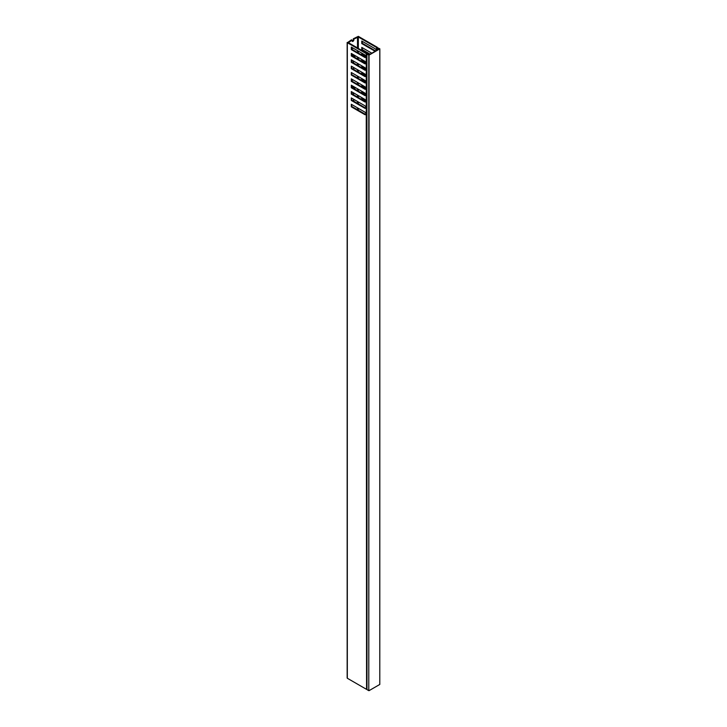 <?xml version="1.0" encoding="UTF-8"?>
<svg xmlns="http://www.w3.org/2000/svg" width="727" height="727" viewBox="0 0 727 727"><rect width="100%" height="100%" fill="white"/><g stroke="black" fill="none" stroke-linecap="round" stroke-linejoin="round"><path stroke-width="1.09" d="M368.362 54.371L366.917 53.971L366.971 689.605L368.789 690.65L368.789 55.098L366.971 54.052M369.062 690.65L379.794 684.452L379.794 48.9L369.062 55.098L368.789 690.65M368.126 54.125L368.925 54.861L379.385 48.818L378.44 48.545M378.44 48.273L378.122 48.754L377.649 47.782M377.649 47.773L379.848 48.818L379.794 684.452M368.571 54.025L368.798 54.589L369.552 53.789L366.626 53.216L348.424 42.702L352.068 40.121L352.068 40.839A1.263 0.727 120 0 0 352.331 41.421A1.263 0.727 120 0 0 353.304 41.075A1.263 0.727 120 0 0 353.858 39.803L353.858 39.094L358.329 36.986L376.531 47.491L377.159 48.973L378.358 49.418M352.495 85.886A2.917 1.681 120 0 0 351.859 87.04M352.495 54.116A2.917 1.681 120 0 0 351.859 55.261M353.576 63.004L353.576 62.049A0.872 0.509 120 0 0 352.431 62.34M353.858 69.519L353.858 69.201A1.263 0.727 120 0 0 353.595 68.62A1.263 0.727 120 0 0 352.958 68.683A1.263 0.727 120 0 0 352.722 68.865M352.822 86.086A1.263 0.727 120 0 0 352.759 86.522L352.759 87.949M353.576 94.783L353.576 93.828A0.872 0.509 120 0 0 352.431 94.119M353.858 101.298L353.858 100.98A1.263 0.727 120 0 0 353.595 100.399A1.263 0.727 120 0 0 352.958 100.462A1.263 0.727 120 0 0 352.722 100.635M352.822 54.307A1.263 0.727 120 0 0 352.759 54.743L352.759 56.17M352.141 72.973A1.263 0.727 120 0 0 352.331 73.191A1.263 0.727 120 0 0 352.622 73.254M352.341 79.452L352.341 79.77A0.872 0.509 120 0 0 353.195 79.943M352.141 104.752A1.263 0.727 120 0 0 352.331 104.97A1.263 0.727 120 0 0 352.622 105.033M352.341 47.673L352.341 47.991A0.872 0.509 120 0 0 353.195 48.164M352.068 40.121L351.514 39.803L347.324 42.702L366.254 53.634L368.58 53.916M366.917 114.63L366.917 689.314M366.572 689.278L366.254 114.621L365.009 114.73L351.314 106.814L351.314 104.27L365.009 112.185L366.254 113.73L366.254 108.259L365.009 108.368L351.314 100.462L351.314 97.918L365.009 105.833L366.254 107.369L366.254 101.907L365.009 102.016L351.314 94.11L351.314 91.566L365.009 99.472L366.254 101.017L366.254 95.546L365.009 95.664L351.314 87.749L351.314 85.204L365.009 93.12L366.254 94.664L366.254 89.194L365.009 89.303L351.314 81.397L351.314 78.852L365.009 86.767L366.254 88.303L366.254 82.842L365.009 82.951L351.314 75.035L351.314 72.5L365.009 80.406L366.254 81.951L366.254 76.48L365.009 76.599L351.314 68.683L351.314 66.139L365.009 74.054L366.254 75.59L366.254 70.128L365.009 70.237L351.314 62.331L351.314 59.787L365.009 67.693L366.254 69.238L366.254 63.776L365.009 63.885L351.314 55.97L351.314 53.434L365.009 61.341L366.254 62.886L366.254 57.415L365.009 57.524L351.314 49.618L351.314 47.073L365.009 54.988L366.254 56.524L366.254 53.634M347.324 42.702L347.324 678.255L366.254 689.187M347.324 678.255L347.324 677.782M366.944 63.403L365.563 63.567L351.859 55.652L351.314 55.97M351.859 60.105L351.314 62.331M366.944 69.756L365.563 69.919L351.859 62.013M351.859 66.457L351.314 68.683M366.944 76.117L365.563 76.28L351.859 68.365M351.859 72.818L351.314 75.035M366.944 82.469L365.563 82.633L351.859 74.717M351.859 79.17L351.314 81.397M366.944 88.83L365.563 88.985L351.859 81.079M351.859 85.522L351.314 87.749M366.944 95.182L365.563 95.346L351.859 87.431M351.859 91.884L351.314 94.11M366.944 101.535L365.563 101.698L351.859 93.792M351.859 98.236L351.314 100.462M366.944 107.896L365.563 108.05L351.859 100.144M351.859 104.588L351.314 106.814M366.944 114.248L365.563 114.412L351.859 106.496M351.859 47.391L351.314 49.618M366.944 57.051L365.563 57.206L351.859 49.3M351.859 53.753L351.859 55.652M362.319 47.709L362.319 49.618L361.764 49.936L367.735 53.38M361.764 49.936L361.764 47.391L371.815 53.189M362.319 41.357L362.319 43.266L361.764 43.584L375.114 51.281M361.764 43.584L361.764 41.039L375.468 48.945L376.695 50.617M361.764 99.508L361.764 98.236L365.963 100.662M361.764 93.156L361.764 91.884L365.963 94.301M361.764 86.795L361.764 85.522L365.963 87.949M361.764 80.443L361.764 79.17L365.963 81.597M361.764 74.081L361.764 72.818L365.963 75.235M361.764 67.729L361.764 66.457L365.963 68.883M361.764 61.377L361.764 60.105L365.963 62.531M361.764 55.016L361.764 53.753L365.963 56.17M362.319 54.062L362.319 55.334M362.319 60.423L362.319 61.695M362.319 66.775L362.319 68.047M362.319 73.136L362.319 74.399M362.319 79.488L362.319 80.761M362.319 85.841L362.319 87.113M362.319 92.202L362.319 93.474M362.319 98.554L362.319 99.826M378.358 49.182L378.958 48.654L377.822 48.718L377.258 47.282L358.329 36.35L353.304 38.776L353.858 39.094M375.668 50.972L362.319 43.266M370.161 54.143L369.561 53.798M369.171 53.571L362.319 49.618M366.917 63.785L366.254 63.776M366.572 63.758L366.917 69.474M366.917 70.146L366.254 70.128M366.572 70.11L366.917 75.835M366.917 76.499L366.254 76.48M366.572 76.471L366.917 82.187M366.917 82.851L366.254 82.842M366.572 82.823L366.917 88.54M366.917 89.212L366.254 89.194M366.572 89.176L366.917 94.901M366.917 95.564L366.254 95.546M366.572 95.537L366.917 101.253M366.917 101.916L366.254 101.907M366.572 101.889L366.917 107.605M366.917 108.278L366.254 108.259M366.572 108.241L366.917 113.966M366.917 57.433L366.917 63.122M353.031 62.686L353.031 61.731A0.872 0.509 120 0 0 353.031 61.659M353.304 69.201L353.304 68.883A1.263 0.727 120 0 0 353.258 68.574M353.013 88.094A1.263 0.727 120 0 0 353.304 87.158L353.304 86.359M353.031 94.465L353.031 93.51A0.872 0.509 120 0 0 353.031 93.438M353.304 100.98L353.304 100.662A1.263 0.727 120 0 0 353.258 100.353M353.013 56.315A1.263 0.727 120 0 0 353.304 55.379L353.304 54.58M352.113 41.148A1.263 0.727 120 0 0 353.304 39.485L353.304 38.776M366.572 53.734L366.917 56.761M366.917 57.115L366.453 57.378M365.563 57.206L365.009 57.524M366.917 114.312L366.453 114.584M365.563 114.412L365.009 114.73M366.917 107.959L366.453 108.223M365.563 108.05L365.009 108.368M366.917 101.598L366.453 101.871M365.563 101.698L365.009 102.016M366.917 95.246L366.453 95.519M365.563 95.346L365.009 95.664M366.917 88.894L366.453 89.157M365.563 88.985L365.009 89.303M366.917 82.533L366.453 82.805M365.563 82.633L365.009 82.951M366.917 76.181L366.453 76.444M365.563 76.28L365.009 76.599M366.917 69.828L366.453 70.092M365.563 69.919L365.009 70.237M366.917 63.467L366.453 63.74M365.563 63.567L365.009 63.885M354.249 57.033A1.263 0.727 120 0 0 354.54 56.088L354.54 55.297M354.249 88.812A1.263 0.727 120 0 0 354.54 87.867L354.54 87.076M354.449 57.151A2.917 1.681 120 0 0 355.358 55.77M354.449 88.93A2.917 1.681 120 0 0 355.358 87.549M348.424 42.23L348.424 42.702M357.502 109.759L357.502 107.85M357.502 103.398L357.502 101.498M357.502 97.045L357.502 95.137M357.502 90.693L357.502 88.785M357.502 84.332L357.502 82.424M357.502 77.98L357.502 76.071M357.502 71.619L357.502 69.719M357.502 65.266L357.502 63.358M357.502 58.914L357.502 57.006M357.502 52.553L357.502 50.654M357.502 47.946L357.502 36.986M376.531 50.263L376.531 47.491M358.329 36.986L358.329 48.427M358.329 51.126L358.329 53.035M358.329 57.478L358.329 59.387M358.329 63.84L358.329 65.748M358.329 70.192L358.329 72.1M358.329 76.544L358.329 78.452M358.329 82.905L358.329 84.814M358.329 89.257L358.329 91.166M358.329 95.619L358.329 97.518M358.329 101.971L358.329 103.879M358.329 108.323L358.329 110.231M376.695 47.682L376.695 50.372M376.995 50.199L376.995 48.782M377.159 48.973L377.159 50.108M377.531 49.89L377.531 49.182M353.304 55.379L354.54 56.088M353.304 39.485L353.858 39.803M353.304 100.662L353.858 100.98M353.031 93.51L353.576 93.828M353.304 87.158L354.54 87.867M353.304 68.883L353.858 69.201M353.031 61.731L353.576 62.049M366.917 53.971L366.917 689.523M347.152 42.466L347.152 678.018"/></g></svg>
